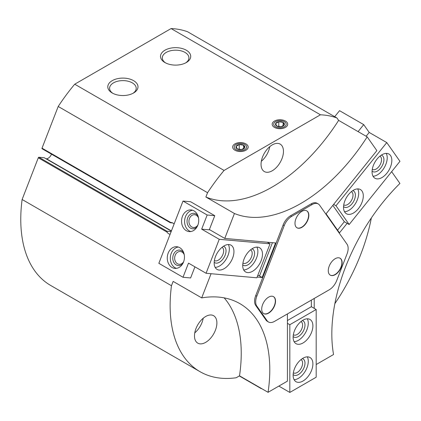 <?xml version="1.0" encoding="UTF-8"?>
<svg xmlns="http://www.w3.org/2000/svg" width="421" height="421" viewBox="0 0 421 421"><rect width="100%" height="100%" fill="white"/><g stroke="black" fill="none" stroke-linecap="round" stroke-linejoin="round"><path stroke-width="0.63" d="M205.885 197.023A144.44 83.395 120 0 0 338.631 120.38L336.958 117.996A144.44 83.395 120 0 0 320.444 114.796L224.072 170.437A144.44 83.395 120 0 0 207.558 192.702L205.885 197.023L234.434 213.505L224.767 238.428L209.39 229.55L214.773 215.684L190.613 201.733L183.003 201.054L158.843 263.325L183.003 277.276L190.613 277.955L194.928 266.835M234.434 213.505A144.44 83.395 120 0 0 367.186 136.862L376.858 150.623L326.07 213.8L339.468 232.86L347.125 223.335M318.239 203.927L317.139 203.296A12.114 6.994 120 0 0 311.082 203.896L290.537 215.757A12.114 6.994 120 0 0 283.123 224.982L255.731 295.579A12.114 6.994 120 0 0 255.731 305.472L266.004 320.086A12.114 6.994 120 0 0 267.361 321.349L268.461 321.981A12.114 6.994 120 0 0 274.518 321.381L329.301 289.753A12.114 6.994 120 0 0 336.721 280.523L346.993 254.052A12.114 6.994 120 0 0 346.993 244.159L319.602 205.19A12.114 6.994 120 0 0 318.239 203.927A12.114 6.994 120 0 0 312.182 204.527L291.637 216.389A12.114 6.994 120 0 0 284.217 225.619L256.826 296.216A12.114 6.994 120 0 0 256.826 306.104L267.098 320.718A12.114 6.994 120 0 0 268.461 321.981M316.187 364.533L333.548 354.514A144.44 83.395 120 0 1 399.924 183.44L391.646 171.657M257.147 277.05L262.157 277.497L275.555 242.964L224.767 238.428M211.074 273.713L201.696 297.884A144.44 83.395 120 0 1 239.881 303.641A144.44 83.395 120 0 1 268.072 392.314L287.411 381.147L287.411 313.94M314.208 298.468L314.208 308.356M336.958 117.996L187.598 31.764A144.44 83.395 120 0 0 171.084 28.565L74.717 84.205A144.44 83.395 120 0 0 58.203 106.471L42.021 148.166A0.621 0.358 120 0 0 42.184 148.766L170.231 222.693M338.631 120.38L367.186 136.862M201.696 297.884L173.147 281.402L171.468 285.722A144.44 83.395 120 0 0 200.038 371.69A144.44 83.395 120 0 0 236.165 377.763L239.517 375.827L268.072 392.314M172.757 222.962L170.31 222.741L170.847 222.541L42.021 148.166M42.095 148.739L170.31 222.741M171.152 231.603L167.016 231.234L167.111 232.166A5.899 4.652 -84.9 0 0 170.11 234.286M167.016 231.234L38.89 157.259A0.621 0.358 120 0 0 38.29 157.791L22.113 199.491A144.44 83.395 120 0 0 50.683 285.459L200.038 371.69M38.89 157.259L44.216 157.733A0.621 0.358 120 0 1 44.379 157.828M46.121 158.812L46.494 158.796A5.589 3.226 120 0 0 51.499 154.17M334.869 303.625A144.44 83.395 120 0 0 371.354 217.952M320.444 114.796L171.084 28.565M285.438 121.059A7.767 4.484 180 0 1 285.438 127.4A7.767 4.484 180 0 1 274.455 127.4A7.767 4.484 180 0 1 274.455 121.059A7.767 4.484 180 0 1 285.438 121.059M245.901 143.882A7.767 4.484 180 0 1 245.901 150.223A7.767 4.484 180 0 1 234.918 150.223A7.767 4.484 180 0 1 234.918 143.882A7.767 4.484 180 0 1 245.901 143.882M133.583 80.653A15.109 8.725 180 0 1 133.583 92.988A15.109 8.725 180 0 1 112.218 92.988A15.109 8.725 180 0 1 112.218 80.653A15.109 8.725 180 0 1 133.583 80.653M186.298 50.215A15.109 8.725 180 0 1 186.298 62.555A15.109 8.725 180 0 1 164.932 62.555A15.109 8.725 180 0 1 164.932 50.215A15.109 8.725 180 0 1 186.298 50.215M224.072 170.437L74.717 84.205M207.558 192.702L58.203 106.471M171.468 285.722L22.113 199.491M174.089 224.03A5.899 4.652 -84.9 0 0 171.368 222.551A5.899 4.652 -84.9 0 0 170.847 222.541M272.255 170.768A15.84 9.146 -60 0 1 264.335 171.552A15.84 9.146 -60 0 1 264.335 153.26A15.84 9.146 -60 0 1 280.181 144.114A15.84 9.146 -60 0 1 282.607 156.807A15.84 9.146 -60 0 1 272.255 170.768M239.517 375.827A144.44 83.395 120 0 0 224.177 297.868M205.685 342.357A15.84 9.146 -60 0 1 197.765 343.141A15.84 9.146 -60 0 1 197.765 324.849A15.84 9.146 -60 0 1 213.605 315.703A15.84 9.146 -60 0 1 216.031 328.396A15.84 9.146 -60 0 1 205.685 342.357M269.787 146.645A15.84 9.146 -60 0 1 261.33 161.285M203.211 318.234A15.84 9.146 -60 0 1 194.76 332.874M165.611 62.924A13.304 7.683 180 0 1 162.311 57.856A13.304 7.683 180 0 1 170.526 50.762A13.304 7.683 180 0 1 185.024 52.425A13.304 7.683 180 0 1 188.918 57.856A13.304 7.683 180 0 1 185.619 62.924M112.896 93.357A13.304 7.683 180 0 1 109.597 88.294A13.304 7.683 180 0 1 117.812 81.195A13.304 7.683 180 0 1 132.31 82.863A13.304 7.683 180 0 1 136.204 88.294A13.304 7.683 180 0 1 132.904 93.357M272.434 242.685L259.52 275.976L262.157 277.497M328.28 270.687A9.783 5.647 120 0 0 330.306 275.166A9.783 5.647 120 0 0 340.089 269.519A9.783 5.647 120 0 0 340.089 258.22A9.783 5.647 120 0 0 332.548 260.841A9.783 5.647 120 0 0 328.28 270.687M261.704 309.125A9.783 5.647 120 0 0 263.73 313.603A9.783 5.647 120 0 0 273.513 307.956A9.783 5.647 120 0 0 273.513 296.658A9.783 5.647 120 0 0 265.972 299.278A9.783 5.647 120 0 0 261.704 309.125M294.989 223.33A9.783 5.647 120 0 0 297.015 227.808A9.783 5.647 120 0 0 306.804 222.162A9.783 5.647 120 0 0 306.804 210.863A9.783 5.647 120 0 0 299.263 213.484A9.783 5.647 120 0 0 294.989 223.33M296.91 227.745A9.783 5.647 120 0 0 306.583 222.035A9.783 5.647 120 0 0 306.693 210.8M263.62 313.54A9.783 5.647 120 0 0 273.292 307.83A9.783 5.647 120 0 0 273.403 296.594M330.196 275.102A9.783 5.647 120 0 0 339.868 269.393A9.783 5.647 120 0 0 339.979 258.157M261.278 388.63L239.312 375.948M287.411 320.534L311.356 306.709L311.356 300.115M311.356 306.709L316.187 309.498L289.827 324.717L287.411 323.323M278.849 386.094L289.827 392.435L316.187 377.216L316.187 309.498M289.827 392.435L289.827 324.717M312.892 325.859A13.977 8.073 -60 0 1 306.788 339.926A13.977 8.073 -60 0 1 296.021 343.668A13.977 8.073 -60 0 1 296.021 327.527A13.977 8.073 -60 0 1 309.998 319.46A13.977 8.073 -60 0 1 312.892 325.859M312.892 363.902A13.977 8.073 -60 0 1 306.788 377.969A13.977 8.073 -60 0 1 296.021 381.715A13.977 8.073 -60 0 1 296.021 365.575A13.977 8.073 -60 0 1 309.998 357.503A13.977 8.073 -60 0 1 312.892 363.902M307.298 356.85A13.977 8.073 -60 0 1 308.277 361.239A13.977 8.073 -60 0 1 294.105 379.705M302.378 358.581A9.32 5.378 -60 0 1 304.983 363.139A9.32 5.378 -60 0 1 300.494 372.943A9.32 5.378 -60 0 1 293.142 374.574M300.973 359.613A7.636 4.41 -60 0 1 301.026 359.645A7.636 4.41 -60 0 1 302.604 363.139A7.636 4.41 -60 0 1 299.273 370.827A7.636 4.41 -60 0 1 293.39 372.874A7.636 4.41 -60 0 1 293.337 372.843M307.298 318.808A13.977 8.073 -60 0 1 308.277 323.196A13.977 8.073 -60 0 1 294.105 341.663M302.378 320.539A9.32 5.378 -60 0 1 304.983 325.096A9.32 5.378 -60 0 1 300.494 334.9A9.32 5.378 -60 0 1 293.142 336.532M300.973 321.57A7.636 4.41 -60 0 1 301.026 321.602A7.636 4.41 -60 0 1 302.604 325.096A7.636 4.41 -60 0 1 299.273 332.785A7.636 4.41 -60 0 1 293.39 334.827A7.636 4.41 -60 0 1 293.337 334.8M183.003 277.276L188.492 263.12L206.064 273.266L219.246 239.302L201.675 229.156L207.164 215.005L214.773 215.684M201.675 229.156L209.99 229.898M207.164 215.005L183.003 201.054M257.736 275.523L259.631 275.692M206.064 273.266L256.852 277.802L270.035 243.838L267.235 242.222M219.246 239.302L270.035 243.838M247.659 272.587A13.977 8.073 -60 0 1 245.611 271.955A13.977 8.073 -60 0 1 245.611 255.815A13.977 8.073 -60 0 1 259.589 247.748A13.977 8.073 -60 0 1 260.441 262.272A13.977 8.073 -60 0 1 247.659 272.587M219.125 270.04A13.977 8.073 -60 0 1 217.078 269.408A13.977 8.073 -60 0 1 217.078 253.268A13.977 8.073 -60 0 1 231.055 245.196A13.977 8.073 -60 0 1 231.908 259.725A13.977 8.073 -60 0 1 219.125 270.04M186.298 230.671A10.872 8.573 -84.9 0 0 189.176 231.592A10.872 8.573 -84.9 0 0 198.68 221.53A10.872 8.573 -84.9 0 0 191.108 209.937A10.872 8.573 -84.9 0 0 181.904 218.125A10.872 8.573 -84.9 0 0 186.298 230.671M172.021 267.467A10.872 8.573 -84.9 0 0 174.899 268.393A10.872 8.573 -84.9 0 0 184.403 258.326A10.872 8.573 -84.9 0 0 176.831 246.732A10.872 8.573 -84.9 0 0 167.626 254.921A10.872 8.573 -84.9 0 0 172.021 267.467M184.256 254.758A6.42 5.063 -84.9 0 0 180.304 251.511A6.42 5.063 -84.9 0 0 174.868 256.347A6.42 5.063 -84.9 0 0 177.462 263.757A6.42 5.063 -84.9 0 0 179.162 264.304A6.42 5.063 -84.9 0 0 183.624 261.809M183.74 252.795A7.767 6.126 -84.9 0 0 174.152 253.189A7.767 6.126 -84.9 0 0 176.162 264.909A7.767 6.126 -84.9 0 0 182.772 263.651M178.341 247.043A10.872 8.573 -84.9 0 0 170.484 256.147A10.872 8.573 -84.9 0 0 175.062 267.74A10.872 8.573 -84.9 0 0 176.436 268.356M198.533 217.962A6.42 5.063 -84.9 0 0 194.581 214.715A6.42 5.063 -84.9 0 0 189.145 219.552A6.42 5.063 -84.9 0 0 191.739 226.961A6.42 5.063 -84.9 0 0 193.439 227.508A6.42 5.063 -84.9 0 0 197.902 225.014M198.017 215.999A7.767 6.126 -84.9 0 0 188.429 216.394A7.767 6.126 -84.9 0 0 190.439 228.114A7.767 6.126 -84.9 0 0 197.049 226.851M192.613 210.247A10.872 8.573 -84.9 0 0 184.761 219.352A10.872 8.573 -84.9 0 0 189.339 230.945A10.872 8.573 -84.9 0 0 190.713 231.555M228.361 244.543A13.977 8.073 -60 0 1 226.445 258.673A13.977 8.073 -60 0 1 215.163 267.398M223.435 246.28A9.32 5.378 -60 0 1 224.946 255.679A9.32 5.378 -60 0 1 216.162 263.13A9.32 5.378 -60 0 1 214.205 262.267M222.03 247.311A7.636 4.41 -60 0 1 222.083 247.338A7.636 4.41 -60 0 1 222.551 255.273A7.636 4.41 -60 0 1 215.568 260.915A7.636 4.41 -60 0 1 214.447 260.567A7.636 4.41 -60 0 1 214.394 260.536M256.894 247.095A13.977 8.073 -60 0 1 254.979 261.225A13.977 8.073 -60 0 1 243.696 269.945M251.969 248.827A9.32 5.378 -60 0 1 253.479 258.226A9.32 5.378 -60 0 1 244.696 265.683A9.32 5.378 -60 0 1 242.738 264.814M250.563 249.858A7.636 4.41 -60 0 1 250.616 249.89A7.636 4.41 -60 0 1 251.084 257.826A7.636 4.41 -60 0 1 244.101 263.462A7.636 4.41 -60 0 1 242.98 263.114A7.636 4.41 -60 0 1 242.928 263.083M358.092 131.61L363.707 124.621L339.547 110.676L334.706 116.696M363.707 124.621L369.201 132.436L366.128 136.251M333.627 204.401L335.984 205.758L349.162 224.509L344.331 221.72L332.843 205.374M369.201 132.436L386.773 142.582L335.984 205.758M337.558 230.145L344.331 221.72M386.773 142.582L399.95 161.327L349.162 224.509M348.472 194.618A13.977 8.073 -60 0 1 360.402 189.539A13.977 8.073 -60 0 1 360.402 205.68A13.977 8.073 -60 0 1 346.425 213.752A13.977 8.073 -60 0 1 348.472 194.618M377.005 159.122A13.977 8.073 -60 0 1 388.936 154.049A13.977 8.073 -60 0 1 388.936 170.189A13.977 8.073 -60 0 1 374.958 178.257A13.977 8.073 -60 0 1 377.005 159.122M386.241 153.391A13.977 8.073 -60 0 1 384.326 167.526A13.977 8.073 -60 0 1 373.043 176.246M381.315 155.128A9.32 5.378 -60 0 1 381.994 166.179A9.32 5.378 -60 0 1 372.085 171.115M379.91 156.159A7.636 4.41 -60 0 1 379.963 156.191A7.636 4.41 -60 0 1 379.963 165.006A7.636 4.41 -60 0 1 372.327 169.416A7.636 4.41 -60 0 1 372.275 169.384M357.708 188.887A13.977 8.073 -60 0 1 355.792 203.017A13.977 8.073 -60 0 1 344.51 211.742M352.782 190.624A9.32 5.378 -60 0 1 353.461 201.675A9.32 5.378 -60 0 1 343.552 206.611M351.377 191.655A7.636 4.41 -60 0 1 351.43 191.681A7.636 4.41 -60 0 1 351.43 200.501A7.636 4.41 -60 0 1 343.794 204.911A7.636 4.41 -60 0 1 343.741 204.88M284.275 124.9A4.484 2.589 0 0 0 283.117 122.395A4.484 2.589 0 0 0 278.786 121.727A4.484 2.589 0 0 0 275.613 123.558A4.484 2.589 0 0 0 276.776 126.058A4.484 2.589 0 0 0 281.107 126.726A4.484 2.589 0 0 0 284.275 124.9L283.117 122.395L278.786 121.727L275.613 123.558L276.776 126.058L281.107 126.726L284.275 124.9M284.359 126.779A6.241 3.605 0 0 0 281.56 120.748A6.241 3.605 0 0 0 273.918 125.163A6.241 3.605 0 0 0 284.359 126.779M278.786 126.626L278.786 121.727M283.117 125.826L283.117 122.395M244.738 147.724A4.484 2.589 0 0 0 243.58 145.224A4.484 2.589 0 0 0 239.249 144.556A4.484 2.589 0 0 0 236.081 146.382A4.484 2.589 0 0 0 237.239 148.887A4.484 2.589 0 0 0 241.57 149.555A4.484 2.589 0 0 0 244.738 147.724L243.58 145.224L239.249 144.556L236.081 146.382L237.239 148.887L241.57 149.555L244.738 147.724M244.822 149.602A6.241 3.605 0 0 0 242.028 143.572A6.241 3.605 0 0 0 234.381 147.987A6.241 3.605 0 0 0 244.822 149.602M239.249 149.455L239.249 144.556M243.58 148.655L243.58 145.224M167.111 232.166L38.29 157.791M171.336 231.129L44.216 157.733M171.415 230.918L46.494 158.796M312.182 204.527L311.082 203.896M291.637 216.389L290.537 215.757M284.217 225.619L283.123 224.982M256.826 296.216L255.731 295.579M256.826 306.104L255.731 305.472M267.098 320.718L266.004 320.086M171.342 231.108L44.305 157.764"/></g></svg>
